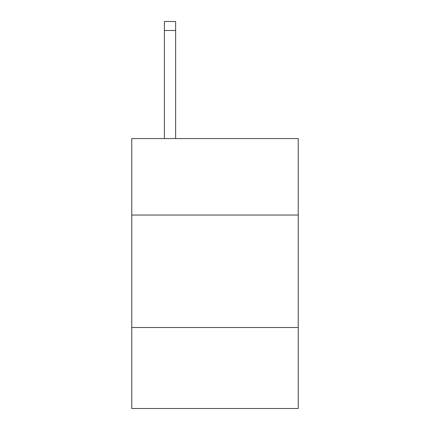 <?xml version="1.0" encoding="UTF-8"?>
<svg xmlns="http://www.w3.org/2000/svg" width="430" height="430" viewBox="0 0 430 430"><rect width="100%" height="100%" fill="white"/><g stroke="black" fill="none" stroke-linecap="round" stroke-linejoin="round"><path stroke-width="0.64" d="M298.232 215.043L298.232 138.562L131.768 138.562L131.768 215.043L298.232 215.043L298.232 408.5L131.768 408.5L131.768 215.043M298.232 327.52L131.768 327.52M175.633 138.562L175.633 30.498L164.389 30.498L164.389 21.5L175.633 21.5L175.633 30.498M164.389 138.562L164.389 30.498"/></g></svg>
